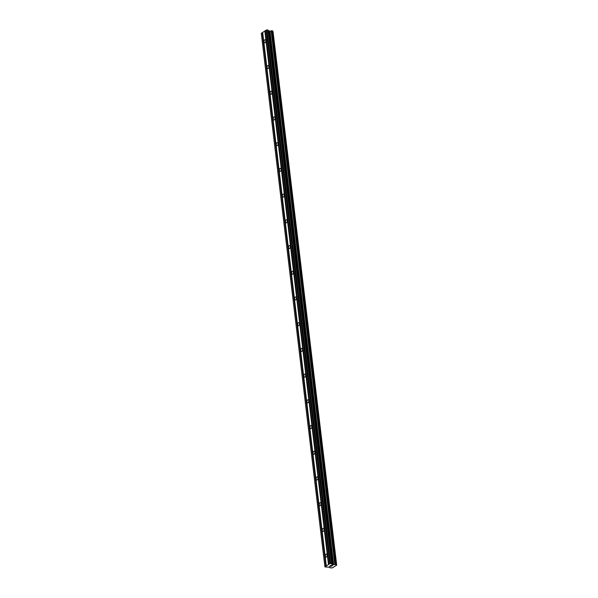 <?xml version="1.0" encoding="UTF-8"?>
<svg xmlns="http://www.w3.org/2000/svg" width="598" height="598" viewBox="0 0 598 598"><rect width="100%" height="100%" fill="white"/><g stroke="black" fill="none" stroke-linecap="round" stroke-linejoin="round"><path stroke-width="0.9" d="M265.796 40.724A1.577 0.875 99.4 0 1 264.652 42.877A1.577 0.875 99.4 0 1 264.024 41.912A1.577 0.875 99.4 0 1 265.168 39.76A1.577 0.875 99.4 0 1 265.796 40.724M268.861 66.438A1.577 0.875 99.4 0 1 267.717 68.591A1.577 0.875 99.4 0 1 267.089 67.626A1.577 0.875 99.4 0 1 268.233 65.474A1.577 0.875 99.4 0 1 268.861 66.438M271.933 92.152A1.577 0.875 99.4 0 1 270.782 94.305A1.577 0.875 99.4 0 1 270.154 93.34A1.577 0.875 99.4 0 1 271.305 91.195A1.577 0.875 99.4 0 1 271.933 92.152M274.998 117.866A1.577 0.875 99.4 0 1 273.854 120.019A1.577 0.875 99.4 0 1 273.219 119.054A1.577 0.875 99.4 0 1 274.37 116.909A1.577 0.875 99.4 0 1 274.998 117.866M278.063 143.587A1.577 0.875 99.4 0 1 276.919 145.733A1.577 0.875 99.4 0 1 276.291 144.776A1.577 0.875 99.4 0 1 277.435 142.623A1.577 0.875 99.4 0 1 278.063 143.587M281.127 169.301A1.577 0.875 99.4 0 1 279.984 171.447A1.577 0.875 99.4 0 1 279.356 170.49A1.577 0.875 99.4 0 1 280.499 168.337A1.577 0.875 99.4 0 1 281.127 169.301M284.192 195.015A1.577 0.875 99.4 0 1 283.048 197.161A1.577 0.875 99.4 0 1 282.42 196.204A1.577 0.875 99.4 0 1 283.564 194.051A1.577 0.875 99.4 0 1 284.192 195.015M287.264 220.729A1.577 0.875 99.4 0 1 286.113 222.882A1.577 0.875 99.4 0 1 285.485 221.918A1.577 0.875 99.4 0 1 286.636 219.765A1.577 0.875 99.4 0 1 287.264 220.729M290.329 246.443A1.577 0.875 99.4 0 1 289.185 248.596A1.577 0.875 99.4 0 1 288.55 247.632A1.577 0.875 99.4 0 1 289.701 245.479A1.577 0.875 99.4 0 1 290.329 246.443M293.394 272.157A1.577 0.875 99.4 0 1 292.25 274.31A1.577 0.875 99.4 0 1 291.622 273.346A1.577 0.875 99.4 0 1 292.766 271.193A1.577 0.875 99.4 0 1 293.394 272.157M296.459 297.871A1.577 0.875 99.4 0 1 295.315 300.024A1.577 0.875 99.4 0 1 294.687 299.06A1.577 0.875 99.4 0 1 295.831 296.907A1.577 0.875 99.4 0 1 296.459 297.871M299.523 323.585A1.577 0.875 99.4 0 1 298.38 325.738A1.577 0.875 99.4 0 1 297.752 324.774A1.577 0.875 99.4 0 1 298.895 322.621A1.577 0.875 99.4 0 1 299.523 323.585M302.595 349.299A1.577 0.875 99.4 0 1 301.444 351.452A1.577 0.875 99.4 0 1 300.816 350.488A1.577 0.875 99.4 0 1 301.968 348.335A1.577 0.875 99.4 0 1 302.595 349.299M305.66 375.013A1.577 0.875 99.4 0 1 304.517 377.166A1.577 0.875 99.4 0 1 303.889 376.202A1.577 0.875 99.4 0 1 305.032 374.049A1.577 0.875 99.4 0 1 305.66 375.013M308.725 400.727A1.577 0.875 99.4 0 1 307.581 402.88A1.577 0.875 99.4 0 1 306.953 401.916A1.577 0.875 99.4 0 1 308.097 399.763A1.577 0.875 99.4 0 1 308.725 400.727M311.79 426.441A1.577 0.875 99.4 0 1 310.646 428.594A1.577 0.875 99.4 0 1 310.018 427.63A1.577 0.875 99.4 0 1 311.162 425.484A1.577 0.875 99.4 0 1 311.79 426.441M314.862 452.155A1.577 0.875 99.4 0 1 313.711 454.308A1.577 0.875 99.4 0 1 313.083 453.344A1.577 0.875 99.4 0 1 314.227 451.198A1.577 0.875 99.4 0 1 314.862 452.155M317.927 477.877A1.577 0.875 99.4 0 1 316.776 480.022A1.577 0.875 99.4 0 1 316.148 479.065A1.577 0.875 99.4 0 1 317.299 476.912A1.577 0.875 99.4 0 1 317.927 477.877M320.991 503.591A1.577 0.875 99.4 0 1 319.848 505.736A1.577 0.875 99.4 0 1 319.22 504.779A1.577 0.875 99.4 0 1 320.364 502.626A1.577 0.875 99.4 0 1 320.991 503.591M324.056 529.305A1.577 0.875 99.4 0 1 322.913 531.45A1.577 0.875 99.4 0 1 322.285 530.493A1.577 0.875 99.4 0 1 323.428 528.34A1.577 0.875 99.4 0 1 324.056 529.305M327.121 555.019A1.577 0.875 99.4 0 1 325.977 557.172A1.577 0.875 99.4 0 1 325.349 556.207A1.577 0.875 99.4 0 1 326.493 554.054A1.577 0.875 99.4 0 1 327.121 555.019M332.443 565.521L331.853 565.424L332.443 565.514L331.927 565.865M331.479 565.596L331.172 565.312L331.755 565.402M331.172 565.312L330.657 565.656L331.172 565.304M332.025 565.88L332.6 565.491L332.025 565.88M330.559 565.641L332.608 565.491M330.171 565.977L329.625 566.343L330.171 565.977M331.344 566.201L330.687 566.426L330.216 565.865L329.528 566.328M332.114 564.467L333.617 564.639A0.979 0.381 -6.8 0 0 334.783 564.437L336.33 564.699A0.979 0.381 -6.8 0 0 336.226 564.893A0.979 0.381 -6.8 0 0 336.547 565.125L332.608 567.764A0.979 0.381 -6.8 0 0 331.442 567.965L329.894 567.711A0.979 0.381 -6.8 0 0 329.999 567.509A0.979 0.381 -6.8 0 0 329.677 567.278L324.923 566.904L329.849 563.608L331.613 563.652L332.114 564.467L268.487 30.887L268.106 30.132L266.955 29.9L265.288 30.655L328.915 564.228M265.303 30.767L262.664 32.412L326.291 565.985M272.725 31.089L271.156 30.864A0.979 0.381 -6.8 0 1 269.99 31.066L268.487 30.887M272.725 31.074L336.345 564.647L272.725 31.074M336.704 565.26L272.92 31.552A0.979 0.381 -6.8 0 1 272.778 31.5M262.679 32.524L261.296 33.324L324.923 566.904M328.481 564.519L264.854 30.947M326.097 566.239L262.477 32.658M325.858 566.276L262.23 32.703M336.547 565.125L272.92 31.552M333.617 564.639L269.99 31.066M333.467 564.662L269.84 31.081M330.574 563.48L266.955 29.9M329.849 563.608L266.222 30.027M328.721 564.482L265.101 30.902M336.659 565.177L273.032 31.597M336.248 564.445L272.621 30.872M336.166 564.4L272.539 30.827M335.583 564.31L271.955 30.73M335.426 564.31L271.798 30.73M334.902 564.4L271.275 30.827M334.783 564.437L271.156 30.864M333.37 564.676L269.743 31.096M333.161 564.676L269.534 31.103M332.234 564.527L268.607 30.947M331.733 563.705L268.106 30.132M331.613 563.652L267.994 30.072"/></g></svg>
